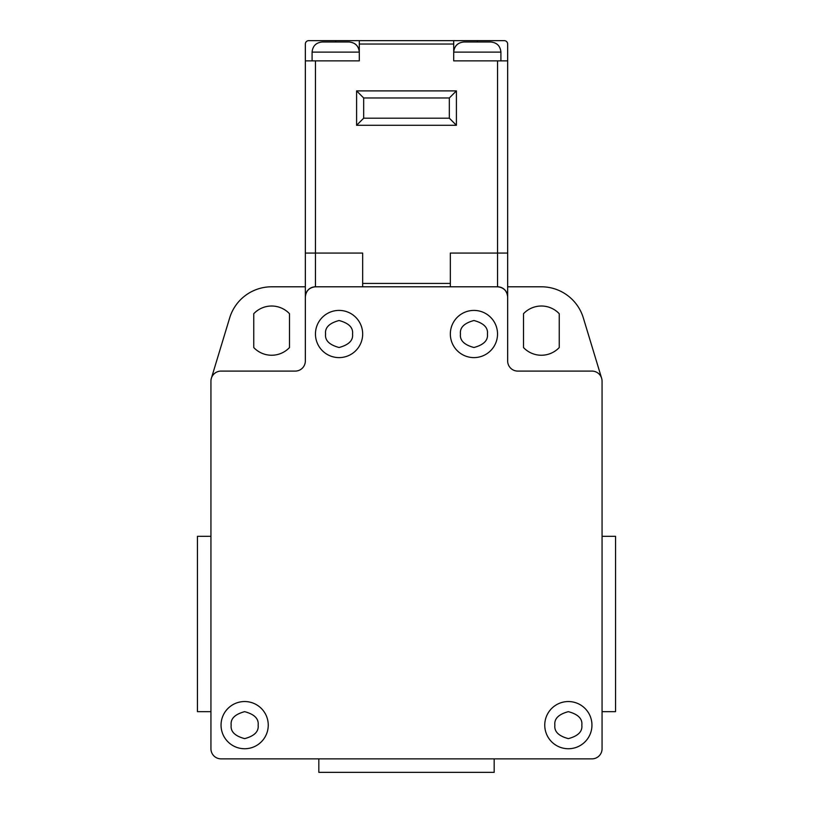 <?xml version="1.0" encoding="UTF-8"?>
<svg xmlns="http://www.w3.org/2000/svg" width="813" height="813" viewBox="0 0 813 813"><rect width="100%" height="100%" fill="white"/><g stroke="black" fill="none" stroke-linecap="round" stroke-linejoin="round"><path stroke-width="1.22" d="M602.067 536.316L615.553 536.316L615.553 711.66L602.067 711.66M601.63 378.279L583.328 317.903A43.831 43.831 0 0 0 541.377 286.796L507.658 286.796L507.658 360.982A10.112 10.112 0 0 0 517.769 371.094L591.955 371.094A10.112 10.112 0 0 1 602.067 381.216L602.067 748.743A10.112 10.112 0 0 1 591.955 758.864L221.045 758.864A10.112 10.112 0 0 1 210.933 748.743L210.933 381.216A10.112 10.112 0 0 1 221.045 371.094L295.231 371.094A10.112 10.112 0 0 0 305.342 360.982L305.342 286.796L271.623 286.796A43.831 43.831 0 0 0 229.673 317.903L211.37 378.279M362.669 286.796L362.669 253.077L315.454 253.077L315.454 286.796L497.546 286.796L497.546 253.077L450.331 253.077L450.331 286.796M210.933 711.66L197.447 711.66L197.447 536.316L210.933 536.316M494.172 758.864L494.172 772.35L318.828 772.35L318.828 758.864M507.658 360.982L507.658 296.918A10.112 10.112 0 0 0 497.546 286.796C503.643 287.446 507.017 290.81 507.658 296.918L507.658 253.077L497.546 253.077L507.658 253.077L507.658 60.884L497.546 60.884L497.546 253.077L450.331 253.077L450.331 283.422L362.669 283.422L362.669 253.077L305.342 253.077L305.342 360.982M315.454 286.796A10.112 10.112 0 0 0 305.342 296.918C305.983 290.81 309.357 287.446 315.454 286.796M523.501 347.558L523.501 313.706A24.614 24.614 0 0 1 559.242 313.706L559.242 347.558A24.614 24.614 0 0 1 523.501 347.558M289.499 313.706L289.499 347.558A24.614 24.614 0 0 1 253.758 347.558L253.758 313.706A24.614 24.614 0 0 1 289.499 313.706M315.454 334.001A23.607 23.607 0 0 1 339.062 310.403A23.607 23.607 0 0 1 362.669 334.001A23.607 23.607 0 0 1 339.062 357.608A23.607 23.607 0 0 1 315.454 334.001A23.607 23.607 0 0 1 339.062 310.403A23.607 23.607 0 0 1 362.669 334.001A23.607 23.607 0 0 1 339.062 357.608A23.607 23.607 0 0 1 315.454 334.001M221.045 725.145A23.607 23.607 0 0 1 244.652 701.538A23.607 23.607 0 0 1 268.249 725.145A23.607 23.607 0 0 1 244.652 748.743A23.607 23.607 0 0 1 221.045 725.145A23.607 23.607 0 0 1 244.652 701.538A23.607 23.607 0 0 1 268.249 725.145A23.607 23.607 0 0 1 244.652 748.743A23.607 23.607 0 0 1 221.045 725.145M473.938 357.608A23.607 23.607 0 0 1 453.502 322.202A23.607 23.607 0 0 1 494.375 322.202A23.607 23.607 0 0 1 473.938 357.608A23.607 23.607 0 0 1 453.502 322.202A23.607 23.607 0 0 1 494.375 322.202A23.607 23.607 0 0 1 473.938 357.608M568.348 748.743A23.607 23.607 0 0 1 547.911 713.347A23.607 23.607 0 0 1 588.795 713.347A23.607 23.607 0 0 1 568.348 748.743A23.607 23.607 0 0 1 547.911 713.347A23.607 23.607 0 0 1 588.795 713.347A23.607 23.607 0 0 1 568.348 748.743M359.295 40.65L359.295 60.884L315.454 60.884L315.454 253.077L305.342 253.077L305.342 44.024A3.374 3.374 0 0 1 308.716 40.65L504.284 40.65A3.374 3.374 0 0 1 507.658 44.024L507.658 60.884M453.705 40.65L453.705 60.884L497.546 60.884M456.408 90.893L456.408 125.283L356.592 125.283L356.592 90.893L456.408 90.893L449.325 97.977L449.325 118.2L456.408 125.283M356.592 125.283L363.675 118.2L363.675 97.977L356.592 90.893M305.342 60.884L315.454 60.884M363.675 118.2L449.325 118.2M449.325 97.977L363.675 97.977M453.705 52.113C454.345 46.016 457.719 42.642 463.827 42.002L490.798 42.002C496.936 42.601 500.31 45.975 500.91 52.113L453.705 52.113C454.315 45.975 457.689 42.601 463.827 42.002M349.173 42.002C355.281 42.642 358.655 46.016 359.295 52.113C358.685 45.975 355.311 42.601 349.173 42.002L322.202 42.002C316.064 42.601 312.69 45.975 312.09 52.113L359.295 52.113M325.576 334.001C324.804 327.629 329.306 323.137 339.062 320.515C348.818 323.137 353.32 327.629 352.547 334.001C353.32 340.383 348.818 344.875 339.062 347.497C329.306 344.875 324.804 340.383 325.576 334.001M231.166 725.145C230.394 718.763 234.896 714.271 244.652 711.66C254.408 714.271 258.9 718.763 258.138 725.145C258.9 731.517 254.408 736.019 244.652 738.631C234.896 736.019 230.394 731.517 231.166 725.145M473.938 347.497C464.182 344.875 459.68 340.383 460.453 334.001C459.68 327.629 464.182 323.137 473.938 320.515C483.694 323.137 488.196 327.629 487.424 334.001C488.196 340.383 483.694 344.875 473.938 347.497M568.348 738.631C558.592 736.019 554.1 731.517 554.862 725.145C554.1 718.763 558.592 714.271 568.348 711.66C578.104 714.271 582.606 718.763 581.834 725.145C582.606 731.517 578.104 736.019 568.348 738.631M477.312 40.65L477.312 42.002M453.705 44.024L359.295 44.024M335.688 42.002L335.688 40.65M500.91 60.884L500.91 52.113M312.09 52.113L312.09 60.884"/></g></svg>
